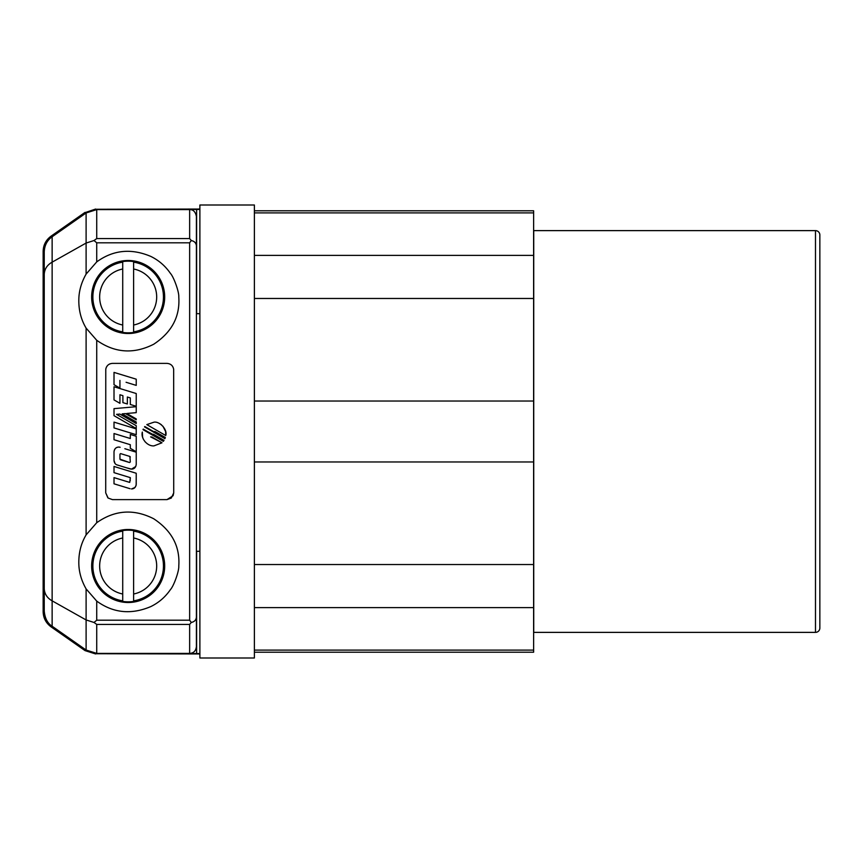 <?xml version="1.0" encoding="UTF-8"?>
<svg xmlns="http://www.w3.org/2000/svg" width="863" height="863" viewBox="0 0 863 863"><rect width="100%" height="100%" fill="white"/><g stroke="black" fill="none" stroke-linecap="round" stroke-linejoin="round"><path stroke-width="1.29" d="M815.492 230.626A4.358 4.358 0 0 1 819.85 234.984L819.85 628.016A4.358 4.358 0 0 1 815.492 632.374L533.733 632.374L533.733 230.626L815.492 230.626L815.492 632.374M254.38 210.788L533.625 210.788L533.625 212.902L254.38 212.902M254.38 652.212L533.625 652.212L533.625 212.902M533.625 650.098L254.38 650.098M533.625 564.531L254.38 564.531M533.625 607.617L254.38 607.617M533.625 461.964L254.38 461.964M533.625 255.383L254.38 255.383M533.625 298.469L254.38 298.469M254.38 431.5L254.38 657.994L199.882 657.994L199.882 205.006L254.38 205.006L254.38 431.5M199.882 209.45L95.642 209.278L85.016 212.632L51.046 236.44C46.419 239.364 43.786 244.434 43.15 251.64L43.15 322.784L44.24 322.978L44.24 251.974L44.24 611.026C44.876 618.242 47.508 623.313 52.136 626.236L86.106 650.044L96.732 653.399L189.644 653.399C193.625 653.183 195.879 650.929 196.397 646.635L196.397 551.284L199.882 551.284M96.732 261.888L86.106 274.1C81.877 281.521 79.482 289.159 78.921 297.001C78.253 308.566 80.647 318.932 86.106 328.102L96.732 340.292C114.822 353.01 133.808 354.326 153.7 344.24C171.769 332.309 180.13 316.559 178.781 297.001C179.18 291.834 173.69 276.861 170.453 273.431C165.362 266.009 158.814 260.335 150.809 256.419C131.198 248.113 113.172 249.936 96.732 261.888L96.732 242.805L94.013 240.529L96.732 238.587L96.732 209.601L86.106 212.956L52.136 236.764C47.131 240.324 44.498 245.383 44.24 251.974M96.732 209.601L189.644 209.601C193.161 209.472 195.416 211.726 196.397 216.365L196.397 313.679L199.882 313.679M44.24 611.026L44.24 540.022L43.15 540.216L43.15 503.442L44.24 503.442L43.15 503.442L43.15 361.748L44.24 361.748M44.24 501.252L43.15 501.252M43.15 361.748L43.15 359.558L44.24 359.558L43.15 359.558L43.15 322.784M51.046 236.44L51.046 236.171C45.944 239.946 43.312 245.006 43.15 251.349L43.15 251.64M43.15 611.36L43.15 611.651C43.312 617.994 45.944 623.054 51.046 626.829L85.016 650.605L51.046 626.56C46.041 623.01 43.409 617.94 43.15 611.36L43.15 540.216M196.397 216.365L196.397 646.635M44.24 588.631C44.498 593.927 47.131 598.005 52.136 600.842L86.106 619.947L94.013 622.471L96.732 620.195L189.644 620.195L191.273 622.471C194.38 621.802 196.095 620.044 196.397 617.218M94.013 240.529L86.106 243.053L52.136 262.158C47.131 264.995 44.498 269.073 44.24 274.369M164.682 297.001A36.516 36.516 0 0 0 128.166 260.486A36.516 36.516 0 0 0 91.651 297.001A36.516 36.516 0 0 0 128.166 333.517A36.516 36.516 0 0 0 164.682 297.001M122.719 261.586L122.719 268.997L122.719 261.586A35.836 35.836 0 0 1 133.614 261.586L133.614 262.147A35.275 35.275 0 0 1 133.614 331.856L133.614 261.586M122.719 332.417L122.719 325.006L122.719 332.417A35.836 35.836 0 0 0 133.614 332.417L133.614 325.006A28.533 28.533 0 0 0 133.614 268.997L133.614 262.147M122.719 268.997L122.719 325.006A28.533 28.533 0 0 1 122.719 268.997M133.614 332.417L133.614 331.856M196.397 245.782C196.095 242.956 194.38 241.198 191.273 240.529L189.644 242.805L189.644 620.195M191.273 622.471L189.644 624.413L189.644 653.399M96.732 653.399L96.732 624.413L94.013 622.471M96.732 601.112C113.193 613.064 131.219 614.888 150.809 606.581C158.814 602.665 165.362 596.991 170.453 589.569C173.69 586.139 179.18 571.177 178.781 565.999C180.13 546.441 171.769 530.691 153.7 518.76C133.808 508.674 114.822 509.99 96.732 522.708L86.106 534.898C80.647 544.068 78.253 554.434 78.921 565.999C79.482 573.841 81.877 581.479 86.106 588.9L96.732 601.112L96.732 620.195M164.682 565.999A36.516 36.516 0 0 1 128.166 602.514A36.516 36.516 0 0 1 91.651 565.999A36.516 36.516 0 0 1 128.166 529.483A36.516 36.516 0 0 1 164.682 565.999M122.719 530.583L122.719 537.994L122.719 530.583A35.836 35.836 0 0 1 133.614 530.583L133.614 531.144A35.275 35.275 0 0 1 133.614 600.853L133.614 530.583M122.719 601.414L122.719 594.003L122.719 601.414A35.836 35.836 0 0 0 133.614 601.414L133.614 594.003A28.533 28.533 0 0 0 133.614 537.994L133.614 531.144M122.719 537.994L122.719 594.003A28.533 28.533 0 0 1 122.719 537.994M133.614 601.414L133.614 600.853M96.732 238.587L189.644 238.587L191.273 240.529M173.085 495.74L166.969 499.623L171.306 498.048L173.722 492.859L173.668 369.278C172.956 365.675 170.723 363.701 166.969 363.377L112.47 363.377C108.716 363.701 106.483 365.675 105.771 369.278L105.718 492.859L107.853 497.8M166.969 499.623L112.47 499.623L108.134 498.048L105.718 492.859M110.108 363.798L109.223 364.208M107.886 365.168L106.742 366.559M106.376 367.228L105.933 368.425M120.669 466.02L117.368 465.006C115.405 464.521 114.294 463.01 114.013 460.475L114.973 463.334M118.76 447.066L120.14 447.271L118.76 447.066C115.912 447.271 114.337 448.857 114.013 451.802C114.509 448.728 116.084 447.142 118.76 447.066L119.849 447.196M136.235 452.19L136.235 464.37L136.235 452.19L124.865 448.717M126.667 467.854L131.489 469.116L130.108 468.911L131.489 469.116L130.108 468.911L131.489 469.116L135.718 466.527M117.239 484.801L114.013 483.809L114.013 477.617L129.547 482.363L130.313 480.195M129.72 482.385L130.313 477.638L114.013 472.654L114.013 466.462L136.235 473.258L136.235 484.197C135.836 487.282 134.25 488.857 131.5 488.943L134.865 487.541M130.313 478.857L130.313 477.638L114.013 472.654L114.013 466.462L136.235 473.258L136.16 485.028M134.898 487.498L136.03 485.589M130.108 488.728L114.013 483.809M154.013 445.869L161.985 442.784L154.013 445.869C147.444 446.505 140.615 438.533 142.319 432.083L142.589 437.163M142.611 437.261L143.355 439.191M144.984 441.694L147.163 443.69M150.594 436.861L161.985 442.784L151.726 436.861M130.313 448.329L130.313 444.704L114.013 439.72L114.013 433.528L130.313 438.512L130.313 434.445L136.235 436.257L136.235 451.759L130.313 448.329L130.313 444.704L124.164 442.827M136.235 451.759L134.66 450.842M173.722 492.859L173.107 495.686M154.013 422.169L146.807 424.607L165.761 435.545L146.807 424.607L154.013 422.169C159.428 421.155 167.713 429.353 165.761 435.545L165.588 431.5L162.924 426.203M155.049 431.554L165.34 437.487L164.909 438.663L165.34 437.487L164.909 438.663L144.531 426.905L153.538 431.554L155.049 431.554L165.34 437.487M147.379 431.5L164.024 440.346L163.312 441.36L164.024 440.346L163.312 441.36L142.999 429.634L143.226 429.105L142.999 429.634L146.246 431.5M136.235 434.704L114.013 427.919L114.013 422.115L136.235 428.911L136.235 434.704L130.852 433.064M153.387 434.208L164.024 440.346M143.226 429.105L152.061 434.208M161.457 424.801L159.698 423.614M144.822 426.527L153.441 431.5M125.75 431.5L114.013 427.919M114.013 422.115L119.72 423.862M119.935 380.4L119.946 388.113L114.013 384.693L114.013 372.395L136.235 379.191L136.235 385.383L126.084 382.277M114.013 372.395L136.235 379.191M119.946 388.113L114.013 384.693M136.235 385.383L132.201 384.154M130.313 404.488L130.313 397.919L127.346 397.012L127.346 403.981L122.902 402.622L122.902 395.653L119.946 394.747L119.946 403.323L114.013 399.903L114.013 386.743L136.235 393.528L136.235 406.3L130.313 404.488L136.235 406.3M130.313 397.919L127.346 397.012M127.346 403.981L122.902 402.622L122.902 395.653L119.946 394.747M119.946 403.323L114.013 399.903L114.013 386.743L120.637 388.76M130.54 391.791L136.235 393.528M114.013 477.617L129.547 482.363M130.313 434.445L136.235 436.257M114.013 433.528L130.313 438.512M114.013 408.641L136.235 406.7L136.235 412.643L126.775 413.474L136.235 418.933L136.235 419.806L125.448 413.593L122.158 413.873L136.235 421.996L136.235 423.539L119.86 414.078L116.559 414.369L136.235 425.718L136.235 428.512L114.013 415.686L114.013 408.641L136.235 406.7L136.235 412.643L126.775 413.474L129.72 415.179M136.235 419.806L125.448 413.593L122.158 413.873M132.783 420.011L136.235 421.996M119.86 414.078L116.559 414.369M132.298 423.453L136.235 425.718L136.235 428.512M119.946 459.159L119.946 454.208L120.701 453.636L129.892 456.451L130.313 461.975L129.547 462.536L119.946 459.159M114.013 460.475L114.013 451.802M130.108 468.911L117.368 465.006M136.235 464.37C135.793 467.509 134.218 469.084 131.489 469.116M120.529 453.614L119.946 454.208L120.701 453.636L125.34 455.06M129.892 456.451L130.313 457.012L129.892 456.451M130.313 461.975L129.547 462.536L120.356 459.731M199.882 653.55L95.642 653.723L85.016 650.368M533.625 401.036L254.38 401.036M196.613 313.679L196.613 209.278M199.882 209.04L95.642 209.278M95.642 209.04L85.016 212.632M96.732 624.413L189.644 624.413M52.136 236.764L52.136 626.236M86.106 274.1L86.106 212.956M122.719 331.856A35.275 35.275 0 0 1 122.719 262.147M122.719 600.853A35.275 35.275 0 0 1 122.719 531.144M86.106 328.102L86.106 534.898M96.732 340.292L96.732 522.708M189.644 238.587L189.644 209.601M96.732 242.805L189.644 242.805M86.106 650.044L86.106 588.9M196.613 653.723L196.613 551.284M95.642 653.723L199.882 653.96M51.046 236.171L85.016 212.395M95.642 653.96L85.016 650.605"/></g></svg>
